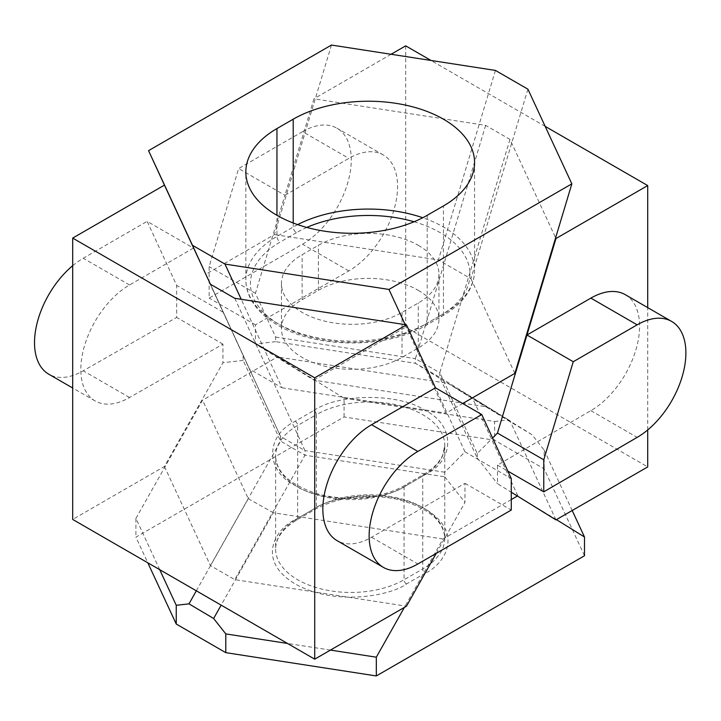 <?xml version="1.0" encoding="UTF-8"?>
<svg xmlns="http://www.w3.org/2000/svg" width="721" height="721" viewBox="0 0 721 721"><rect width="100%" height="100%" fill="white"/><g stroke="black" fill="none" stroke-linecap="round" stroke-linejoin="round"><path stroke-width="0.54" stroke-dasharray="3.6 2.7" d="M555.972 519.886L509.963 420.749L485.657 406.707L313.95 380.147L255.432 343.953L255.432 324.838L348.838 270.916A68.919 39.79 120 0 0 397.568 186.514A68.919 39.79 120 0 0 383.293 154.961A68.919 39.79 120 0 0 348.838 158.377L284.93 195.265L313.95 98.804L485.648 125.364L509.963 139.405L555.63 237.795M302.541 131.646A68.919 39.79 -60 0 1 336.995 128.239A68.919 39.79 -60 0 1 351.271 159.783A68.919 39.79 -60 0 1 302.541 244.185L209.144 298.106L209.144 266.617L238.642 168.543L302.541 131.646L348.838 158.377M647.71 429.941L647.71 307.624M405.689 45.838L405.689 327.181L647.71 466.92M545.184 126.373L431.005 60.456M391.07 54.273L313.95 98.804M625.323 294.7A68.919 39.79 -60 0 1 635.886 349.919A68.919 39.79 -60 0 1 590.86 410.646L497.463 465.135L497.463 483.683L511.27 492.227M313.95 380.147L405.689 327.181M509.963 139.405L439.801 372.757L477.257 453.464L492.578 438.007M485.648 125.364L415.431 358.688L439.801 372.757L439.801 377.353L509.963 420.749M477.257 453.464L477.257 458.06L439.801 377.353L415.431 363.285L275.638 341.664L275.638 337.067L255.432 293.348L284.93 195.265L238.642 168.543M275.638 337.067L415.431 358.688L415.431 363.285L485.657 406.707M477.257 458.06L497.463 483.683M497.463 465.135L507.845 471.128M275.638 341.664L255.432 343.953M255.432 293.348L209.144 266.617M255.432 324.838L209.144 298.106M164.433 185.126L193.453 248.087L129.546 284.975A68.919 39.79 120 0 0 84.528 345.71A68.919 39.79 120 0 0 95.091 400.93A68.919 39.79 120 0 0 129.546 397.514L222.951 344.16L222.951 362.708L164.433 466.469L72.695 519.435M164.433 466.469L210.442 565.606L234.758 579.639L406.464 606.199M436.259 553.358L464.973 502.438L464.973 483.331L371.576 537.253A68.919 39.79 -60 0 1 337.122 540.669M210.442 284.254L280.613 436.529L193.453 248.087L147.156 221.356L176.654 285.372L176.654 317.429L83.257 370.792A68.919 39.79 -60 0 1 48.794 374.208M234.758 298.296L304.974 450.598L280.613 436.529L280.613 441.126L210.442 565.606M243.157 355.823L243.157 360.419L280.613 441.126L304.974 455.194L444.767 476.815L444.767 472.228L464.973 451.833L435.475 387.817M444.767 472.228L304.974 450.598L304.974 455.194L234.758 579.639M243.157 360.419L222.951 362.708M222.951 344.16L176.654 317.429M222.951 312.103L176.654 285.372M444.767 476.815L464.973 502.438M464.973 451.833L511.27 478.564M464.973 483.331L511.27 510.053M72.695 265.689A68.919 39.79 -60 0 1 83.257 258.253L147.156 221.356M418.279 290.338A70.64 40.782 180 0 1 438.963 319.178A70.64 40.782 180 0 1 418.279 348.018L402.03 357.391A70.64 40.782 180 0 1 325.054 366.232A70.64 40.782 180 0 1 281.442 328.56A70.64 40.782 180 0 1 302.135 299.72L318.376 290.338A70.64 40.782 180 0 1 418.279 290.338M418.279 245.32A70.64 40.782 180 0 1 438.963 274.16A70.64 40.782 180 0 1 418.279 303L402.03 312.373A70.64 40.782 180 0 1 325.054 321.215A70.64 40.782 180 0 1 281.442 283.542A70.64 40.782 180 0 1 302.135 254.702L318.376 245.32A70.64 40.782 180 0 1 418.279 245.32M208.711 280.532L249.484 369.008L282.01 387.79L241.211 299.296M164.776 185.865L249.484 369.008M331.453 45.053L274.449 234.577L205.557 274.359M495.435 70.424L438.395 259.948L274.449 234.577M527.916 89.179L470.921 278.721L438.395 259.948M514.857 373.379L470.921 278.721M405.184 324.657L445.957 413.151L462.657 403.508M282.01 387.79L445.957 413.151M584.497 555.756L544.166 468.848L494.624 440.243L344.088 416.963L135.918 537.154L147.823 562.813M159.711 569.671L135.918 518.39L135.918 537.154M135.918 518.39L202.565 400.2L277.441 356.967L344.088 398.199L344.088 416.963M344.088 398.199L494.624 421.488L494.624 440.243M494.624 421.488L507.35 420.046L532.008 434.682L544.166 450.093L544.166 468.848M544.166 450.093L572.204 510.513M556.414 519.625L517.408 496.021M511.27 499.563L442.973 538.993L404.4 607.397M330.443 650.09L287.499 643.447M442.973 538.993L273.268 512.739L221.158 605.144M196.337 590.814L248.285 498.698L202.565 400.2M248.285 498.698L273.268 512.739M313.914 410.465C339.158 393.125 399.93 393.125 425.183 410.465C455.212 425.048 455.221 460.133 425.183 474.706L406.5 485.494C381.256 502.834 320.485 502.843 295.231 485.494C265.193 470.921 265.184 435.835 295.231 421.253L313.914 410.465A3.443 1.992 60 0 1 316.348 414.692A75.236 43.431 180 0 1 398.334 405.274A75.236 43.431 180 0 1 444.776 445.407A75.236 43.431 180 0 1 422.74 476.112L404.066 486.9L404.066 579.747L422.74 568.959A3.443 1.992 -120 0 0 425.183 573.177L406.5 583.965C392.458 594.654 337.167 607.298 295.231 583.965C254.81 559.757 276.72 527.826 295.231 519.724L313.914 508.945C327.947 498.256 383.239 485.603 425.183 508.945C465.595 533.152 443.685 565.075 425.183 573.177M517.84 495.769L472.372 397.785L448.056 383.365L277.441 356.967M448.056 383.365L507.35 420.046M532.008 434.682L472.372 397.785M348.838 270.916L302.541 244.185M590.86 410.646L637.157 437.377M371.576 537.253L417.874 563.975M129.546 284.975L83.257 258.253M129.546 397.514L83.257 370.792M297.647 224.619A106.248 61.339 0 0 0 293.204 227.034L276.954 236.416A106.248 61.339 0 0 0 245.843 279.793A106.248 61.339 0 0 0 276.954 323.161A106.248 61.339 0 0 0 427.211 323.161L443.451 313.788L443.451 205.936M427.211 215.309L427.211 323.161A4.596 2.65 60 0 1 426.255 325.261A4.596 2.65 60 0 1 423.957 325.036L440.207 315.663A4.596 2.65 -120 0 0 442.505 315.888A4.596 2.65 -120 0 0 443.451 313.788A106.248 61.339 0 0 0 474.571 270.411A106.248 61.339 0 0 0 443.451 227.034A106.248 61.339 0 0 0 422.767 217.733M423.957 325.036A101.652 58.689 180 0 1 280.208 325.036A101.652 58.689 180 0 1 280.208 242.04A4.596 2.65 60 0 1 276.954 236.416L276.954 215.309M418.279 348.018L418.279 303M306.822 227.439A101.652 58.689 180 0 0 296.448 232.667A4.596 2.65 -120 0 1 293.204 227.034L293.204 222.996M414.079 221.753A101.652 58.689 180 0 1 440.207 315.663M296.448 232.667L280.208 242.04M402.03 312.373L402.03 357.391M318.376 290.338L318.376 245.32M302.135 299.72L302.135 254.702M406.5 583.965A3.443 1.992 60 0 1 404.066 579.747A75.236 43.431 0 0 1 322.071 589.156A75.236 43.431 0 0 1 275.629 549.032L275.629 456.186A75.236 43.431 180 0 1 297.665 425.471L316.348 414.692L316.348 507.53A3.443 1.992 60 0 1 315.636 509.107A3.443 1.992 60 0 1 313.914 508.945M425.183 474.706A3.443 1.992 -120 0 0 423.452 474.535A3.443 1.992 -120 0 0 422.74 476.112L422.74 568.959A75.236 43.431 0 0 0 444.776 538.245A75.236 43.431 0 0 0 398.334 498.121A75.236 43.431 0 0 0 316.348 507.53L297.665 518.318A3.443 1.992 60 0 1 296.953 519.895A3.443 1.992 60 0 1 295.231 519.724M295.231 421.253A3.443 1.992 60 0 1 297.665 425.471L297.665 518.318A75.236 43.431 0 0 0 275.629 549.032C275.683 538.217 282.794 528.502 296.953 519.895L315.636 509.107C339.059 496.67 366.061 493.344 396.64 499.13C427.652 507.305 443.694 520.346 444.776 538.245L444.776 445.407L442.829 454.771C439.729 462.152 433.267 468.749 423.452 474.535L404.778 485.323A3.443 1.992 60 0 1 406.5 485.494M404.066 486.9A75.236 43.431 180 0 1 322.071 496.318A75.236 43.431 180 0 1 275.629 456.186C276.134 471.309 288.544 483.358 312.878 492.344C341.664 502.267 381.797 499.103 404.778 485.323A3.443 1.992 60 0 0 404.066 486.9M383.293 154.961L336.995 128.239M95.091 400.93L72.695 388.006M474.571 162.558L474.571 270.411C474.544 277.684 472.561 284.696 468.641 291.446C463.035 300.9 454.32 309.048 442.505 315.888L426.255 325.261C387.258 348.847 316.907 348.847 277.909 325.261C266.085 318.43 257.379 310.282 251.773 300.819C247.844 294.069 245.87 287.057 245.843 279.793L245.843 171.94M438.963 274.16L438.963 319.178M281.442 283.542L281.442 328.56"/><path stroke-width="1.08" d="M511.27 492.227L555.972 519.886L647.71 466.92L647.71 429.941M647.71 307.624L647.71 185.567L545.184 126.373M431.005 60.456L405.689 45.838L391.07 54.273M555.63 237.795L555.972 238.534L647.71 185.567M555.972 238.534L526.961 335.004L590.86 298.106A68.919 39.79 -60 0 1 625.323 294.7L671.612 321.422A68.919 39.79 120 0 0 637.157 324.838L573.258 361.726L543.76 459.809L543.76 491.857L637.157 437.377A68.919 39.79 120 0 0 682.174 376.65A68.919 39.79 120 0 0 671.612 321.422M492.578 438.007L497.463 433.078L526.961 335.004L573.258 361.726M507.845 471.128L543.76 491.857M497.463 433.078L543.76 459.809M435.475 387.817L481.772 414.548L417.874 451.436A68.919 39.79 120 0 0 369.143 535.847A68.919 39.79 120 0 0 383.41 567.391L337.122 540.669A68.919 39.79 -60 0 1 322.846 509.116A68.919 39.79 -60 0 1 371.576 424.714L435.475 387.817L406.464 324.856L234.758 298.296L210.442 284.254L164.433 185.126L72.695 238.092L314.726 377.822L314.726 659.165L72.695 519.435L72.695 238.092M314.726 377.822L406.464 324.856M436.259 553.358L406.464 606.199L314.726 659.165M383.41 567.391A68.919 39.79 120 0 0 417.874 563.975L511.27 510.053L511.27 478.564L481.772 414.548M72.695 388.006L48.794 374.208A68.919 39.79 -60 0 1 36.465 325.793A68.919 39.79 -60 0 1 72.695 265.689M443.451 119.19A106.248 61.339 180 0 1 474.571 162.558A106.248 61.339 180 0 1 443.451 205.936L427.211 215.309A106.248 61.339 180 0 1 311.427 228.611A106.248 61.339 180 0 1 245.843 171.94A106.248 61.339 180 0 1 276.954 128.563L293.204 119.19A106.248 61.339 180 0 1 443.451 119.19M148.553 150.653L192.489 245.32L224.979 264.075L388.952 289.445L571.852 183.846L527.916 89.179L495.435 70.424L331.453 45.053L148.553 150.653L164.776 185.865M192.489 245.32L208.711 280.532M241.211 299.296L224.979 264.075M571.852 183.846L514.857 373.379L462.657 403.508M388.952 289.445L405.184 324.657M147.823 562.813L176.248 624.053L225.79 652.658L376.317 675.947L584.497 555.756L584.497 537.001L556.414 519.625M225.79 652.658L225.79 633.903L213.632 618.492L188.983 603.856L176.248 605.298L176.248 624.053M176.248 605.298L159.711 569.671M572.204 510.513L584.497 537.001M517.408 496.021L511.27 499.563M404.4 607.397L376.317 657.192L376.317 675.947M376.317 657.192L330.443 650.09M287.499 643.447L225.79 633.903M221.158 605.144L213.632 618.492M188.983 603.856L196.337 590.814M590.86 298.106L637.157 324.838M371.576 424.714L417.874 451.436M422.767 217.733A106.248 61.339 0 0 0 297.647 224.619M293.204 222.996L293.204 119.19M276.954 215.309L276.954 128.563M306.822 227.439A101.652 58.689 180 0 1 414.079 221.753"/></g></svg>
